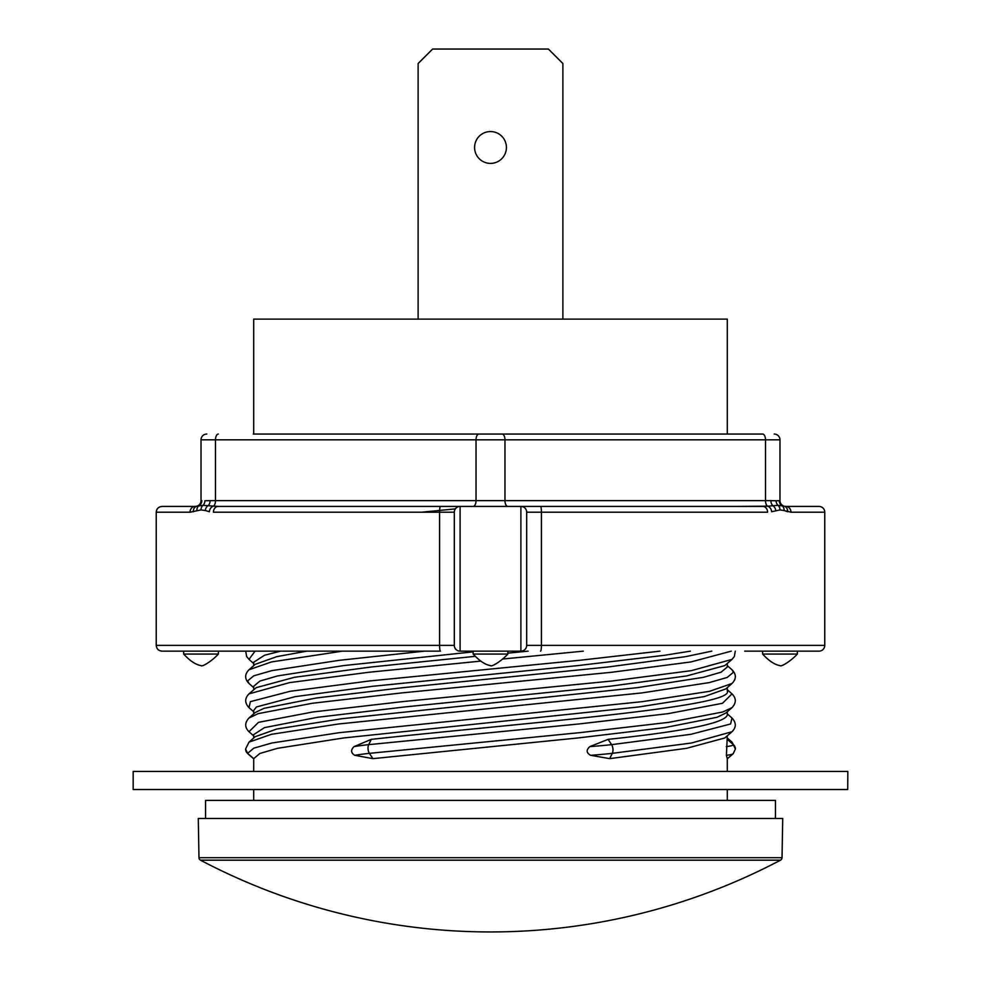 <?xml version="1.0" encoding="UTF-8"?>
<svg xmlns="http://www.w3.org/2000/svg" width="981" height="981" viewBox="0 0 981 981"><rect width="100%" height="100%" fill="white"/><g stroke="black" fill="none" stroke-linecap="round" stroke-linejoin="round"><path stroke-width="1.47" d="M780.484 860.178L200.516 860.178A2.894 2.894 0 0 1 198.971 857.676L198.285 818.473L782.715 818.473L782.029 857.676A2.894 2.894 0 0 1 780.484 860.178A621.746 621.746 0 0 1 200.516 860.178M473.136 651.875L343.571 665.596L277.549 675.934L259.842 681.096L253.711 686.271L253.699 689.729M659.98 651.151L579.624 660.299L369.396 680.973L290.033 691.311L250.363 701.66L249.027 707.657C244.625 702.923 244.612 698.325 248.99 693.874L256.213 687.656L294.337 677.319L371.321 666.982L475.491 656.301M507.864 653.15L528.146 651.151M690.403 651.151L664.701 655.259L577.858 665.596L372.89 686.271L295.367 696.608L256.482 706.945L253.699 710.465L253.699 713.861M253.699 738.006L253.699 734.622L264.49 727.62L317.537 717.283L404.834 706.945L609.679 686.271L686.663 675.934L724.787 665.596L732.01 659.379L691.433 670.636L612.303 680.973L402.136 701.66L312.718 711.998L258.506 722.335L248.99 731.74C244.612 727.301 244.625 722.703 249.027 717.969L255.183 712.562L263.963 708.343L316.299 697.994L403.142 687.656L608.11 666.982L685.633 656.645L711.789 651.151M253.699 758.791L247.801 753.702L245.593 748.993L249.015 742.127L255.17 736.719L276.765 729.018L342.148 718.681L637.429 687.656L703.451 677.319L721.158 672.157L727.289 666.982L727.301 663.524M245.593 748.993A5.788 5.763 0 0 0 247.592 753.347L253.772 748.184L271.823 743.009L339.365 732.672L642.273 701.66L709.533 691.311L731.985 683.499L725.83 688.907L704.235 696.608L638.852 706.945L343.571 737.97L277.549 748.307L259.842 753.469L253.711 758.644L253.699 771.434M253.699 789.521L253.699 800.386M727.301 758.718L726.406 755.321A35.058 3.286 0 0 0 733.199 753.702L727.289 758.791L727.301 771.434M727.301 789.521L727.301 800.386M726.406 755.321L727.301 735.897M608.11 739.355L611.604 744.653A5.788 2.882 83.8 0 1 612.303 753.347L691.433 743.009L732.01 731.74L724.787 737.97L686.663 748.307L609.679 758.644L590.672 755.321C586.307 752.881 586.025 749.987 589.826 746.627L608.11 739.355C684.591 731.274 724.321 723.205 727.301 715.149L727.301 711.765M371.321 739.355L368.697 744.653A5.788 2.882 83.8 0 0 369.396 753.347L579.624 732.672L668.846 722.335L722.739 711.998L731.973 707.657L725.817 713.064L717.037 717.283L664.701 727.62L577.858 737.97L372.89 758.644L354.766 755.321C350.855 752.881 350.597 749.987 354.006 746.627L371.321 739.355C518.875 723.23 735.358 707.166 727.301 691.004L727.301 687.62M727.301 434.043L727.301 319.119L253.699 319.119L253.699 434.043M455.368 508.881L421.756 512.205M280.627 651.151L264.49 655.259L253.699 662.249L253.699 665.633M424.528 651.151L339.365 660.299L271.823 670.636L253.772 675.811L247.592 680.973L249.015 683.499C244.551 678.913 244.551 674.339 249.015 669.753L255.17 664.358L276.765 656.645L306.857 651.151M775.456 818.473L775.456 800.386L205.544 800.386L205.544 818.473M847.731 789.521L133.171 789.521L133.171 771.434L847.829 771.434L847.731 789.521M540.531 506.417A5.788 0.883 -90 0 1 541.414 512.205L526.687 512.205A5.788 5.788 0 0 0 520.899 506.417L762.764 506.417A5.788 4.795 -90 0 1 767.571 512.205L541.414 512.205L541.414 645.363L824.763 645.363A5.788 5.788 0 0 1 818.976 651.151L744.665 651.151M526.687 512.205L526.687 645.363A5.788 5.788 0 0 1 520.899 651.151L520.899 506.417L460.101 506.417A5.788 5.788 0 0 0 454.313 512.205L213.429 512.205A5.788 4.795 -90 0 1 218.236 506.417L460.101 506.417L460.101 651.151L520.899 651.151M818.976 506.417L785.769 506.417L818.976 506.417A5.788 5.788 0 0 1 824.763 512.205L790.98 512.205L784.089 510.525L787.657 511.739A5.788 5.101 106.4 0 0 784.138 506.184L785.769 506.417L784.138 506.184A5.788 5.788 0 0 1 779.981 500.629L779.981 439.831L504.97 439.831L504.97 500.629L765.511 500.629L765.511 439.831A5.788 2.894 -90 0 0 762.617 434.043L253.257 434.043M797.345 654.045L762.617 654.045L762.617 651.151L797.345 651.151L797.345 654.045C791.863 660.213 781.256 667.264 779.932 665.608C774.647 664.701 768.871 660.851 762.617 654.045M473.136 654.045C479.39 660.851 485.166 664.701 490.451 665.608C491.775 667.264 502.382 660.213 507.864 654.045L473.136 654.045L473.136 651.151M507.864 654.045L507.864 651.151M183.655 654.045C189.909 660.851 195.685 664.701 200.97 665.608C202.294 667.264 212.902 660.213 218.383 654.045L183.655 654.045L183.655 651.151M218.383 654.045L218.383 651.151M255.06 651.151L248.99 659.379L246.623 656.485L245.716 651.151L236.335 651.151M156.237 645.363C156.543 648.846 158.481 650.783 162.024 651.151L440.469 651.151A5.788 0.883 -90 0 1 439.586 645.363L156.237 645.363L156.237 512.205C156.543 508.722 158.481 506.785 162.024 506.417L195.231 506.417L202.957 505.35L218.236 506.417L245.716 506.417M210.106 500.629L476.03 500.629L476.03 439.831L215.489 439.831L215.489 500.629A5.788 2.894 90 0 1 213.417 506.184A5.788 4.831 -76 0 0 209.358 511.739L205.299 510.525A5.788 4.88 -73 0 1 208.193 505.571A5.788 3.973 90 0 0 210.106 500.629L204.894 500.776A5.788 5.015 90 0 1 202.957 505.35A5.788 5.015 -90 0 0 201.019 509.924L205.299 510.525L201.019 509.924L190.02 512.205A5.788 5.199 -90 0 1 195.231 506.417M509.016 434.043L474.044 434.043M775.701 510.525A5.788 4.88 73 0 0 772.807 505.571A5.788 3.973 90 0 1 770.894 500.629L776.106 500.776A5.788 5.015 90 0 0 778.043 505.35A5.788 5.015 90 0 1 779.981 509.924L784.089 510.525L779.981 509.924L771.642 511.739A5.788 4.831 -104 0 0 767.583 506.184L778.043 505.35L784.138 506.184M193.343 511.739A5.788 5.101 -106.4 0 1 196.862 506.184A5.788 5.788 0 0 0 201.019 500.629L201.019 439.831A5.788 5.788 0 0 1 206.807 434.043M735.284 506.417L767.583 506.184A5.788 2.894 90 0 1 765.511 500.629L770.894 500.629M460.101 651.151A5.788 5.788 0 0 1 454.313 645.363L454.313 512.205A5.788 5.788 0 0 1 460.101 506.417M776.106 500.776L779.981 500.629M784.089 510.525A5.788 5.028 108.4 0 0 781.918 505.571A5.788 5.628 90 0 1 779.196 500.629M196.911 510.525A5.788 5.028 -108.4 0 1 199.082 505.571A5.788 5.628 90 0 0 201.804 500.629L201.019 500.629M774.193 434.043A5.788 5.788 0 0 1 779.981 439.831M785.769 506.417A5.788 5.199 90 0 1 790.98 512.205M506.417 147.469A15.917 15.917 0 0 1 490.5 163.398A15.917 15.917 0 0 1 474.583 147.469A15.917 15.917 0 0 1 490.5 131.552A15.917 15.917 0 0 1 506.417 147.469M562.873 319.119L562.873 63.52L548.391 49.05L432.609 49.05L418.127 63.52L418.127 319.119M198.971 857.676L782.029 857.676M249.015 742.127L271.467 734.303L338.727 723.966L641.635 692.954L709.177 682.617L727.228 677.442L733.408 672.279L731.985 669.753L727.301 665.633M247.801 753.702A35.058 3.286 0 0 1 247.592 753.347L253.711 758.644M249.027 717.969L258.261 713.628L312.154 703.291L401.376 692.954L611.604 672.279L690.967 661.942L731.311 651.151M248.99 693.874L289.567 682.617L368.697 672.279L480.911 661.096M502.505 659.048L583.303 651.151M727.289 739.355L733.408 744.653L731.985 742.127L727.301 738.006M249.015 669.753L271.467 661.942L342.492 651.151M726.32 746.627A35.058 3.286 0 0 0 733.408 744.653A5.788 5.763 -0 0 1 735.407 748.993L731.985 742.127M589.826 746.627A35.058 1.643 -4.7 0 0 611.604 744.653L690.967 734.303L730.637 723.966L731.973 717.969L727.301 713.861M590.672 755.321A35.058 1.643 -4.7 0 0 612.303 753.347L609.679 758.644M354.006 746.627A35.058 1.643 -4.7 0 1 368.697 744.653L578.864 723.966L668.282 713.628L722.494 703.291L732.01 693.874L727.301 689.729M354.766 755.321A35.058 1.643 -4.7 0 1 369.396 753.347L372.89 758.644M454.313 645.363L439.586 645.363L439.586 512.205A5.788 0.883 -90 0 1 440.469 506.417M190.02 512.205L156.237 512.205M218.383 434.043A5.788 2.894 -90 0 0 215.489 439.831L201.019 439.831M473.136 506.417A5.788 2.894 90 0 0 476.03 500.629L504.97 500.629A5.788 2.894 90 0 0 507.864 506.417M502.076 434.043A5.788 2.894 -90 0 1 504.97 439.831L476.03 439.831A5.788 2.894 -90 0 1 478.924 434.043M526.687 645.363L541.414 645.363A5.788 0.883 90 0 1 540.531 651.151M731.985 683.499C736.449 678.913 736.449 674.339 731.985 669.753M248.99 731.74L253.699 735.897M732.01 659.379L734.377 656.485L735.284 651.151M249.027 707.657L253.699 711.765M249.015 683.499L253.699 687.62M248.99 659.379L253.699 663.524M732.01 731.74C736.388 727.301 736.375 722.703 731.973 717.969M731.973 707.657C736.375 702.923 736.388 698.325 732.01 693.874M733.199 753.702L735.407 748.993M824.763 645.363L824.763 512.205"/></g></svg>
